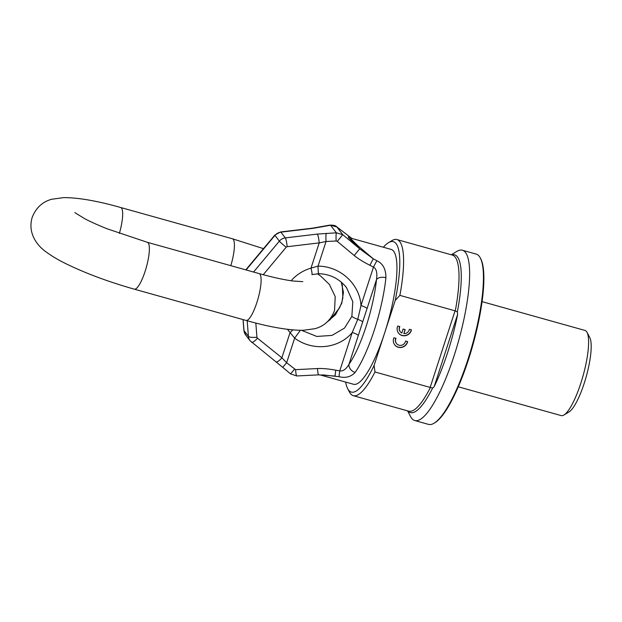 <?xml version="1.0" encoding="UTF-8"?>
<svg xmlns="http://www.w3.org/2000/svg" width="622" height="622" viewBox="0 0 622 622"><rect width="100%" height="100%" fill="white"/><g stroke="black" fill="none" stroke-linecap="round" stroke-linejoin="round"><path stroke-width="0.93" d="M434.07 423.217L434.91 422.711A87.686 20.58 -74.4 0 0 472.875 344.977A87.686 20.58 -74.4 0 0 480.767 258.83L480.308 257.959A88.417 20.751 -74.4 0 0 479.298 256.35A88.417 20.751 105.6 0 0 476.188 254.087L462.395 250.231A88.417 20.751 105.6 0 1 465.505 252.493A88.417 20.751 -74.4 0 1 456.408 348.367A88.417 20.751 -74.4 0 1 414.742 420.526L428.542 424.391A88.417 20.751 -74.4 0 0 434.07 423.217A88.417 20.751 -74.4 0 0 472.355 344.829A88.417 20.751 -74.4 0 0 480.308 257.959M458.258 386.791L561.161 415.589A44.209 10.38 -74.4 0 0 563.929 415.006A44.209 10.38 -74.4 0 0 583.063 375.805A44.209 10.38 -74.4 0 0 587.044 332.373A44.209 10.38 -74.4 0 0 586.538 331.565A44.209 10.38 105.6 0 0 584.983 330.438L482.081 301.647M563.929 415.006L568.982 411.958A39.792 9.338 -74.4 0 0 586.204 376.683A39.792 9.338 -74.4 0 0 589.788 337.59L587.044 332.373M414.742 420.526A88.417 20.751 -74.4 0 1 411.64 418.264A88.417 20.751 105.6 0 1 410.621 416.654L407.589 410.87M451.269 254.763L456.867 251.397A88.417 20.751 105.6 0 1 462.395 250.231M457.637 314.39A82.524 19.368 105.6 0 1 434.125 386.744L432.632 388.042L430.16 387.42L455.047 310.813L457.357 311.941L457.637 314.39L434.125 386.744M345.661 382.071A78.108 18.333 -74.4 0 0 347.667 388.649A78.108 18.333 -74.4 0 0 374.11 365.386L374.98 371.979L430.16 387.42M374.98 371.979A81.054 19.025 105.6 0 1 353.273 395.678A81.054 19.025 105.6 0 1 349.494 392.124L347.667 388.649M399.868 295.372L395.219 300.426A78.108 18.333 -74.4 0 0 388.517 242.666L391.883 240.636A81.054 19.025 105.6 0 1 396.953 239.571A81.054 19.025 105.6 0 1 399.868 295.372L455.047 310.813M388.517 242.666A78.108 18.333 -74.4 0 0 383.385 247.245M374.11 365.386L395.219 300.426M393.928 337.762A7.371 7.052 142.5 0 0 402.076 347.317A7.371 7.052 142.5 0 0 407.659 341.602L405.567 341.019A5.155 4.937 142.5 0 1 396.478 343.507A5.155 4.937 142.5 0 1 396.012 338.345L393.928 337.762M397.746 326.014A7.371 7.052 142.5 0 0 405.894 335.577A7.371 7.052 142.5 0 0 411.469 329.854L409.385 329.271A5.155 4.937 142.5 0 1 403.88 333.641L405.194 329.606L403.11 329.022L401.796 333.05A5.155 4.937 142.5 0 1 399.829 326.597L397.746 326.014M394.659 344.767A7.371 7.052 142.5 0 0 407.496 341.556M396.408 343.422A5.155 4.937 -37.5 0 1 395.825 338.29M398.469 333.027A7.371 7.052 142.5 0 0 411.313 329.815M400.226 331.682A5.155 4.937 -37.5 0 1 399.643 326.55M403.88 333.641L405.023 329.559M358.365 335.429A7.371 1.244 -162 0 0 352.246 332.451C339.744 347.892 313.768 352.231 294.641 338.143L290.077 332.545L281.875 357.782L286.649 362.743L295.598 369.655L317.492 368.551C322.577 368.317 328.688 368.869 335.81 370.191L339.752 370.891L352.239 332.451L357.774 319.358L360.993 305.526C359.998 285.56 341.665 266.364 318.052 266.107A8.84 0.925 90.9 0 0 318.837 273.688C330.103 274.108 339.309 278.718 346.454 287.519L352.806 301.686L351.873 316.287A8.84 1.493 18 0 0 357.774 319.358A7.371 1.244 -162 0 1 362.688 321.916L348.973 364.329A7.371 5.948 34.9 0 0 355.146 372.415C350.995 376.846 345.661 378.285 339.153 376.738L322.616 374.848M362.688 321.916L376.497 279.612A7.371 4.23 5.9 0 1 385.912 277.731A69.998 16.429 105.6 0 1 355.146 372.415M263.23 274.714L286.174 247.253A1.477 1.407 -37.5 0 1 287.162 246.709L319.203 242.899L326.045 241.507L336.168 241.002L337.279 241.375L354.221 255.502C358.171 258.768 363.403 262.017 369.903 265.267L373.48 267.087L360.993 305.526A7.371 1.244 -162 0 1 367.112 308.512M351.873 316.287L344.541 328.058L332.039 335.406L316.777 336.448L301.569 330.336M255.821 323.036L256.94 337.21A1.477 1.407 142.5 0 0 257.446 338.166L281.875 357.782A7.371 2.076 128.8 0 1 275.966 361.833L282.707 367.353L286.649 362.743L294.641 338.143L300.34 330.329M294.486 369.281L290.544 373.884L282.715 367.338M317.492 368.551A7.371 0.84 87.1 0 0 318.635 374.856L335.165 376.069A7.371 0.583 100.3 0 1 335.81 370.191M354.221 255.502L359.71 248.808L373.27 258.799L376.846 260.719L373.48 267.087C376.427 268.727 377.437 272.902 376.497 279.612A62.628 14.703 -74.4 0 1 348.973 364.329C346.143 369.196 343.072 371.388 339.752 370.891A7.371 0.591 99.9 0 0 339.153 376.738M369.903 265.267L373.27 258.799L357.798 245.674L351.407 239.4L351.601 238.35L391.215 249.438A69.998 16.429 105.6 0 1 393.672 251.234A69.998 16.429 -74.4 0 1 386.472 327.133A69.998 16.429 -74.4 0 1 353.49 384.256L319.747 374.817M376.846 260.719C382.942 263.541 385.967 269.209 385.912 277.731M245.776 269.855L274.815 235.093L280.592 231.959L312.633 228.15L329.722 225.133C333.423 225.024 335.717 225.553 336.611 226.735L351.446 238.117A7.371 3.911 127.5 0 1 351.671 238.319L349.618 237.192C348.157 236.523 347.931 236.834 348.934 238.14A7.371 7.052 142.5 0 0 351.407 239.4M336.168 241.002A7.371 0.84 -92.9 0 1 336.378 232.822L342.769 234.681L359.71 248.808L348.934 238.14M326.255 233.336A7.371 0.84 -92.9 0 0 326.045 241.507L318.052 266.107L311 268.136L319.203 242.899A7.371 1.12 -96.8 0 0 317.344 234.09L336.378 232.822L330.562 225.25L336.836 226.937L342.769 234.681L337.279 241.375M341.307 282.139L343.43 292.387L341.789 303.132L335.577 314.639L325.508 323.409M312.633 228.15A7.371 1.12 83.2 0 1 312.936 228.344L330.562 225.25A7.371 3.001 79 0 0 329.722 225.133M320.579 226.913A7.371 3.001 79 0 1 321.418 227.03M336.611 226.735A7.371 3.911 127.5 0 1 336.836 226.937L351.803 238.413M432.632 388.042A81.917 19.228 105.6 0 1 407.962 410.979M451.642 254.872A81.917 19.228 105.6 0 1 457.434 256.886A81.917 19.228 105.6 0 1 457.357 311.941M353.273 395.678L408.693 411.181A81.054 19.025 -74.4 0 0 430.401 387.475M455.281 310.899A81.054 19.025 -74.4 0 0 452.373 255.074L396.953 239.571M292.744 329.917A8.84 2.55 -41.3 0 1 290.077 332.545A40.523 38.797 -37.5 0 1 287.574 329.349M291.104 280.747A40.523 38.797 -37.5 0 1 311 268.136A8.84 0.964 73.9 0 1 311.902 274.605L318.837 273.688M247.175 320.742L248.419 336.385A8.84 8.467 142.5 0 0 250.075 340.732L245.674 334.986L243.894 330.36A7.371 1.812 -4.5 0 0 244.011 330.632L248.419 336.385A7.371 1.812 175.5 0 0 256.94 337.21M243.132 319.615L244.011 330.632A8.84 8.467 142.5 0 0 245.674 334.986M257.446 338.166A7.371 2.076 128.8 0 1 251.537 342.224A7.371 2.076 128.8 0 1 251.436 342.123M295.598 369.655A7.371 0.84 87.1 0 0 296.748 375.96L290.552 373.869M349.618 237.192A7.371 7.137 -65 0 0 351.197 238.218L351.601 238.35M355.559 244.944A7.371 5.046 133.4 0 0 357.798 245.674M287.162 246.709A7.371 1.12 -96.8 0 0 285.304 237.899L317.344 234.09M286.174 247.253A7.371 0.49 -140.1 0 1 279.364 241.134A8.84 8.467 -37.5 0 1 285.304 237.899L280.895 232.154L312.936 228.344M253.558 272.032L279.364 241.134L274.963 235.388A8.84 8.467 -37.5 0 1 280.895 232.154A7.371 1.12 83.2 0 0 280.592 231.959M246.094 269.948L274.963 235.388A7.371 0.49 39.9 0 1 274.815 235.093M341.789 303.132A8.84 1.493 -162 0 1 341.657 302.72L341.657 302.72A8.84 1.493 -162 0 1 341.657 302.712L339.464 307.991L330.196 319.607L327.6 321.597M74.85 212.638L84.856 218.781C90.89 221.937 98.323 225.273 107.155 228.795L147.391 242.323A24.312 5.707 105.6 0 1 145.113 271.324A24.312 5.707 105.6 0 1 134.282 289.16L246.024 320.423A24.312 5.707 105.6 0 0 256.855 302.587A24.312 5.707 105.6 0 0 259.125 273.594C272.436 277.28 283.616 279.737 292.667 280.973L302.797 281.665M119.37 233.398A24.312 5.707 -74.4 0 0 120.699 207.507C97.499 200.929 78.481 197.625 63.646 197.609L51.75 199.25C42.545 201.715 36.022 207.756 32.188 217.366C27.174 234.105 38.432 246.716 46.3 252.05C51.673 256.031 58.196 259.91 65.878 263.689C85.618 273.33 108.422 281.82 134.282 289.16M230.816 265.672A24.312 5.707 -74.4 0 0 232.434 238.778L120.699 207.507M250.075 340.732L275.966 361.833M296.748 375.96L318.635 374.856M243.894 330.36L243.039 319.591M341.268 282.1L342.31 285.148L342.854 297.86L341.657 302.72M351.446 238.117L351.858 238.428M246.024 320.423C269.225 327.009 288.243 330.305 303.077 330.321L314.965 328.688C324.179 326.223 330.702 320.182 334.535 310.565L335.219 296.624L329.357 284.402L320.695 276.09L317.375 273.711M263.487 248.66L232.434 238.778M147.391 242.323L259.125 273.594"/></g></svg>

